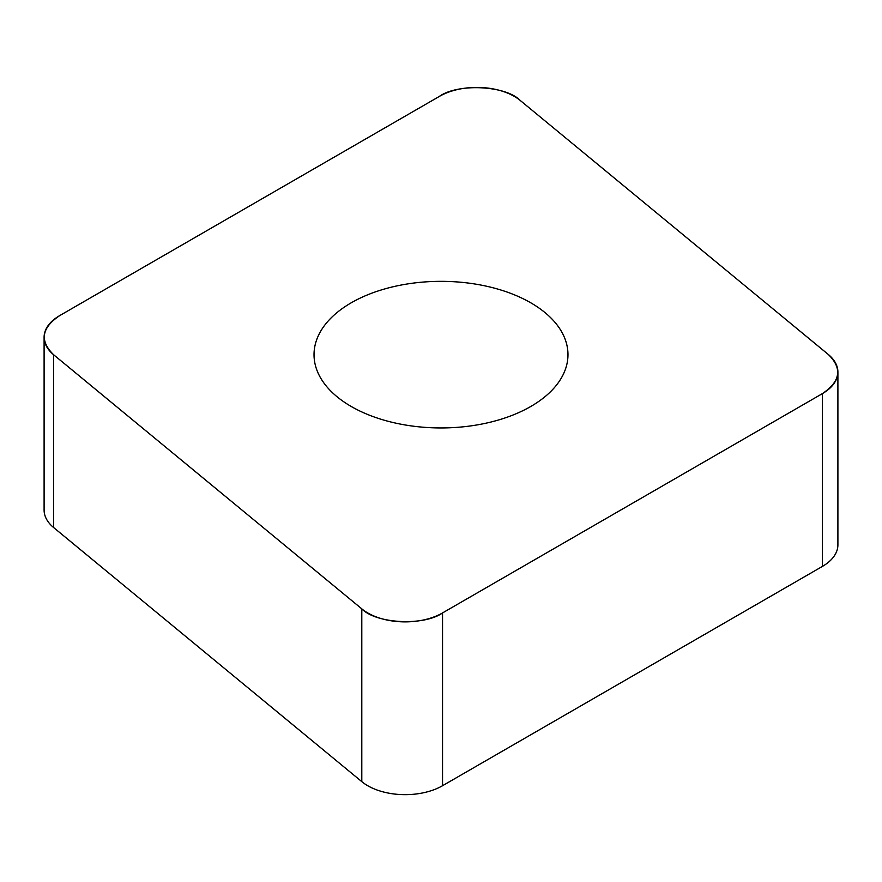 <?xml version="1.0" encoding="UTF-8"?>
<svg xmlns="http://www.w3.org/2000/svg" width="882" height="882" viewBox="0 0 882 882"><rect width="100%" height="100%" fill="white"/><g stroke="black" fill="none" stroke-linecap="round" stroke-linejoin="round"><path stroke-width="1.32" d="M837.9 372.017L837.9 544.811A52.909 30.539 180 0 1 822.41 566.409L442.543 785.719A52.909 30.539 180 0 1 361.796 781.639L53.67 527.579A52.909 30.539 180 0 1 44.1 510.061L44.1 337.266A52.909 30.539 0 0 0 53.67 354.785L361.796 608.856A52.909 30.539 0 0 0 442.543 612.935L822.41 393.615A52.909 30.539 0 0 0 837.9 372.017A52.909 30.539 0 0 0 828.33 354.498L520.204 100.438A52.909 30.539 0 0 0 439.457 96.359L59.59 315.668A52.909 30.539 0 0 0 44.1 337.266M452.069 281.623A126.975 73.305 0 0 0 314.025 354.641A126.975 73.305 0 0 0 441 427.946A126.975 73.305 0 0 0 567.975 354.641A126.975 73.305 0 0 0 452.069 281.623M59.7 315.613C41.421 327.872 39.436 340.948 53.747 354.862L361.642 608.723C375.975 623.828 424.077 626.253 442.742 612.814L822.3 393.681C840.579 381.421 842.564 368.334 828.253 354.432L520.358 100.57C506.025 85.466 457.923 83.029 439.258 96.469L59.7 315.613M442.543 612.935L442.543 785.719M822.41 566.409L822.41 393.615M361.796 781.639L361.796 608.856M53.67 354.785L53.67 527.579"/></g></svg>
